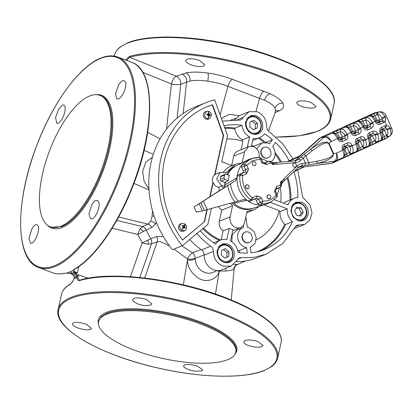 <?xml version="1.0" encoding="UTF-8"?>
<svg xmlns="http://www.w3.org/2000/svg" width="413" height="413" viewBox="0 0 413 413"><rect width="100%" height="100%" fill="white"/><g stroke="black" fill="none" stroke-linecap="round" stroke-linejoin="round"><path stroke-width="0.62" d="M338.515 137.89L339.522 137.431L337.4 132.656L340.038 131.85L342.351 137.054L345.02 135.954A1.884 1.626 68 0 1 344.303 138.35L340.988 139.868A2.096 1.053 65.4 0 1 342.692 141.422L346.006 139.904A2.096 1.053 -114.6 0 0 344.303 138.35L341.856 138.711L342.351 137.054L339.522 137.431L341.856 138.711L339.667 139.713M335.661 131.107A2.096 1.053 65.4 0 1 337.4 132.656L335.335 133.606L333.59 132.057L340.797 129.207L340.183 131.814L340.937 129.171L342.496 129.243L344.292 130.224L347.204 134.158L344.71 135.252L345.02 135.954L347.514 134.855L347.204 134.158L350.916 132.459L348.252 128.412L346.744 127.292L345.516 127.07L345.857 126.956A2.096 1.915 -99 0 1 345.903 126.951M340.266 139.976L340.988 139.868A1.884 1.626 68 0 1 340.596 139.981C340.235 140.26 339.672 139.857 338.908 138.773L337.968 139.227L337.658 138.531L338.598 138.076C336.641 135.108 337.07 133.678 332.697 133.012L332.166 133.156A2.096 1.915 -99 0 1 332.594 133.032A2.096 1.915 -99 0 1 332.599 133.027A2.096 1.915 -99 0 1 332.651 133.022M389.805 136.058C391.075 134.922 391.761 134.055 391.854 133.461C392.531 132.258 392.495 130.539 391.761 128.314L390.388 128.686L391.152 133.172L390.652 135.005L389.913 135.975L386.041 138.438A7.026 6.071 -112 0 1 385.448 138.758L333.028 162.768L336.321 160.719C337.891 159.361 337.963 156.816 336.538 153.084L333.141 153.662L328.681 143.621L331.36 141.416L337.658 138.531L335 134.483L333.492 133.363L332.264 133.141L325.459 136.259L328.526 137.446L331.36 141.416L327.71 137.983L324.257 137.049L325.459 136.259L321.624 137.085L374.044 113.074A7.026 6.071 -112 0 1 375.143 112.708L378.958 111.902C380.745 111.706 381.829 111.758 382.216 112.047C382.531 111.877 385.814 113.942 386.129 115.63L385.004 116.554L382.164 112.93L380.45 112.021L378.922 111.908M348.484 127.581L350.658 126.584L352.774 131.36L355.113 132.64L355.603 130.983L351.773 131.819M345.857 126.956A2.096 1.915 -99 0 0 345.851 126.961A2.096 1.915 -99 0 0 345.418 127.085L345.051 127.085L345.841 126.476L348.913 125.036A2.096 1.053 65.4 0 1 350.658 126.584L353.435 125.743L354.194 123.1L355.748 123.172L357.544 124.153L360.461 128.087L357.963 129.186L358.272 129.883L360.771 128.784L360.461 128.087L363.063 126.894L360.404 122.847L358.897 121.727L357.668 121.505L358.004 121.391A2.096 1.915 -99 0 1 358.004 121.391A2.096 1.915 -99 0 1 358.056 121.386M370.208 143.228L372.247 142.289L372.206 144.56L377.074 142.067A2.096 1.667 59.4 0 1 374.627 140.895L372.314 135.691L374.983 134.592L375.293 135.288C376.295 137.896 376.114 139.739 374.751 140.818L372.247 142.289L370.131 137.519L372.314 135.691L370.766 134.968L370.131 137.519L369.124 137.978M387.327 130.043L390.388 128.686L389.975 127.756L386.914 129.114L387.327 130.043C388.23 132.418 388.096 134.122 386.919 135.159C387.73 136.357 388.638 136.688 389.66 136.161L389.469 136.285C388.452 136.796 387.549 136.46 386.749 135.268L384.467 130.126L382.918 129.403L382.278 131.953L384.467 130.126L386.914 129.114L385.737 127.875A1.884 1.626 68 0 0 384.89 127.984L380.884 130.338M389.975 127.756L388.592 126.073L386.692 125.506L385.737 127.875M381.168 129.796L381.576 129.501A2.096 1.053 65.4 0 0 381.591 127.25L384.906 125.733A3.965 3.428 68 0 1 386.692 125.506L384.911 121.494L382.495 120.575L382.35 118.841L385.412 117.483L385.004 116.554L381.942 117.917L382.35 118.841L379.903 119.853L377.074 120.229L379.408 121.51L379.903 119.853L377.621 114.711C377.27 113.317 377.621 112.403 378.675 111.964L378.897 111.913C377.833 112.346 377.477 113.265 377.823 114.664L377.823 114.664C379.413 114.561 380.786 115.645 381.942 117.917M377.219 122.511L379.408 121.51L381.855 121.148L378.54 122.666A2.096 1.053 65.4 0 1 380.249 124.22L383.558 122.702A3.965 3.428 68 0 0 384.911 121.494L385.747 119.667L385.412 117.483M365.066 128.076L367.26 127.075L367.756 125.418L364.927 125.795L367.26 127.075L369.707 126.714A1.884 1.626 68 0 0 370.425 124.318L372.918 123.219L369.697 118.588L367.895 117.607L366.197 117.571L365.443 120.214L366.341 117.535L370.151 115.826A2.096 1.915 -99 0 1 370.151 115.826A2.096 1.915 -99 0 1 370.203 115.821M363.146 140.854L365.639 139.754L365.329 139.057L362.836 140.157L363.146 140.854C364.147 143.461 363.967 145.304 362.604 146.383L360.167 141.256L358.618 140.534L357.978 143.079L360.167 141.256L362.836 140.157A1.884 1.626 68 0 0 360.59 139.114L356.584 141.468M349.888 146.925L352.387 145.825L352.077 145.128L349.579 146.228L349.888 146.925C350.89 149.532 350.709 151.375 349.352 152.454L346.91 147.327L345.361 146.605L344.726 149.15L346.91 147.327L349.579 146.228A1.884 1.626 68 0 0 347.338 145.185L343.332 147.539M363.92 126.254L364.927 125.795L362.805 121.019L365.443 120.214L367.756 125.418L370.425 124.318L370.115 123.621L375.216 121.329L372.552 117.282L371.044 116.161L369.718 115.955A2.096 1.915 -99 0 1 370.151 115.831L370.141 115.831M376.067 120.689L377.074 120.229L374.952 115.454L377.823 114.664M376.78 114.809L376.795 112.481L378.675 111.964M386.919 135.159L382.355 137.663M381.591 127.25A3.965 3.428 68 0 0 380.084 132.299L381.023 131.845L381.333 132.542C382.939 134.932 382.794 137.508 380.91 140.27L381.586 137.627L380.394 132.996L381.173 132.594M374.751 140.818L377.203 141.995L380.869 140.296M375.293 135.288L377.787 134.189L378.731 138.933L378.225 140.864L377.074 142.067M380.084 132.299L380.394 132.996L377.787 134.189L377.477 133.492L374.983 134.592A1.884 1.626 68 0 0 372.743 133.549L369.428 135.066A2.096 1.053 65.4 0 0 369.444 132.816A3.965 3.428 68 0 0 367.937 137.865L368.876 137.41L369.186 138.107C370.786 140.497 370.647 143.074 368.763 145.835L369.434 143.192L368.246 138.561L369.021 138.159M362.604 146.383L365.051 147.56L368.721 145.861M367.937 137.865L368.246 138.561L365.639 139.754L366.579 144.498L366.073 146.429L364.927 147.632A2.096 1.667 59.4 0 1 362.475 146.46L360.1 147.854L357.978 143.079L356.977 143.543M357.291 138.381L360.606 136.863A2.096 1.053 65.4 0 1 360.59 139.114L357.276 140.632A2.096 1.053 65.4 0 0 357.291 138.381A3.965 3.428 68 0 0 355.784 143.43L356.724 142.975L357.033 143.672C358.639 146.063 358.494 148.639 356.61 151.401L357.286 148.757L356.094 144.127L356.873 143.724M349.352 152.454L351.799 153.631L356.569 151.426M355.784 143.43L356.094 144.127L352.387 145.825L353.327 150.569L352.821 152.5L351.675 153.703A2.096 1.667 59.4 0 1 349.222 152.531L346.848 153.925L344.726 149.15L343.724 149.614M343.471 149.047L343.781 149.743C345.382 152.134 345.242 154.71 343.358 157.472L344.029 154.829L342.532 149.501L343.471 149.047C343.136 147.694 343.239 146.961 343.781 146.842A1.884 1.626 68 0 1 344.024 146.703L347.338 145.185A2.096 1.053 65.4 0 0 347.354 142.934L344.039 144.452A2.096 1.053 65.4 0 1 344.024 146.703L343.616 146.997M386.098 135.8L387.807 137.286L385.448 138.758M389.402 136.331L384.353 138.995L384.4 136.724L382.278 131.953L381.276 132.413M348.913 125.036L354.049 123.136L353.296 125.779L355.603 130.983L358.272 129.883A1.884 1.626 68 0 1 357.56 132.279L354.246 133.797A2.096 1.053 65.4 0 1 355.949 135.35L359.264 133.833A2.096 1.053 -114.6 0 0 357.56 132.279L355.113 132.64L352.919 133.642M354.049 123.136L357.57 121.52A2.096 1.915 -99 0 1 357.999 121.396L357.994 121.396M333.141 153.662L333.234 153.972C332.842 156.703 327.421 159.119 316.962 161.23L316.89 163.44L334.938 161.111L343.317 157.498M333.028 162.768A7.026 6.071 -112 0 1 331.928 163.13A7.026 6.071 -112 0 1 331.5 163.202L334.938 161.111L336.621 158.06L336.538 153.084L343.621 149.795M288.692 161.395L299.693 156.357L320.292 137.957L324.257 137.049L310.591 149.253L303.999 154.436A2.096 0.558 51.8 0 1 305.708 155.918L312.3 150.735L310.591 149.253L313.544 147.167L316.621 145.283L322.491 142.645L326.895 142.051L329.109 143.425L333.57 153.466L332.832 156.424L329.321 159.186L323.596 161.664L320.276 162.655L308.661 164.937A2.096 0.578 -100.3 0 0 308.733 162.732L302.084 163.553A11.321 9.783 68 0 0 299.621 164.255A11.321 9.783 68 0 0 297.221 165.897A2.096 0.996 46 0 1 297.701 167.802A2.096 0.996 46 0 1 297.618 167.864M273.261 162.836L272.781 164.601L272.043 162.438L273.261 162.836A2.096 1.022 84.9 0 1 274.149 164.482L275.435 163.894L277.293 164.204L295.744 162.567A2.096 1.022 -95.1 0 0 294.577 160.874L296.715 159.557L299.693 156.357L299.44 156.16L318.759 138.913A2.096 1.007 -131.8 0 0 318.686 138.964L319.461 138.386A6.701 5.792 68 0 0 318.759 138.913L320.292 137.957A7.026 6.071 -112 0 1 321.03 137.405A7.026 6.071 -112 0 1 321.624 137.085M303.999 154.436L301.113 156.847L303.25 158.138L305.46 163.12L304.959 165.52L308.661 164.937M316.962 161.23L308.733 162.732L305.708 155.918L300.69 160.42A2.096 1.007 48.2 0 0 298.553 159.134L296.715 159.557M293.658 163.223A2.096 1.812 -112 0 1 293.726 163.192A2.096 1.812 -112 0 1 296.178 164.42A2.096 1.812 -112 0 1 295.362 167.053A2.096 1.812 -112 0 1 295.295 167.084A2.096 1.812 -112 0 1 292.848 165.856A2.096 1.812 -112 0 1 293.658 163.223M253.314 161.71A2.096 1.812 -112 0 1 253.381 161.684A2.096 1.812 -112 0 1 255.833 162.913A2.096 1.812 -112 0 1 255.017 165.546A2.096 1.812 -112 0 1 254.95 165.572A2.096 1.812 -112 0 1 252.503 164.348A2.096 1.812 -112 0 1 253.314 161.71M269.756 198.772C267.061 198.467 266.499 197.187 268.058 194.936A2.096 1.812 -112 0 1 268.13 194.905A2.096 1.812 -112 0 1 270.582 196.134A2.096 1.812 -112 0 1 269.766 198.767A2.096 1.812 -112 0 1 269.699 198.798A2.096 1.812 -112 0 1 267.252 197.569A2.096 1.812 -112 0 1 268.063 194.931A2.096 1.812 -112 0 1 268.12 194.91A2.096 1.812 -112 0 1 268.125 194.905L268.13 194.905M248.094 188.705C245.399 188.4 244.837 187.125 246.396 184.869A2.096 1.812 -112 0 1 246.468 184.838A2.096 1.812 -112 0 1 248.92 186.067A2.096 1.812 -112 0 1 248.105 188.7A2.096 1.812 -112 0 1 248.037 188.731A2.096 1.812 -112 0 1 245.59 187.502A2.096 1.812 -112 0 1 246.401 184.869A2.096 1.812 -112 0 1 246.458 184.843A2.096 1.812 -112 0 1 246.463 184.838L246.458 184.843M294.071 171.312L304.056 166.738L299.983 166.924L298.145 167.41M304.056 166.738L293.917 171.457M331.5 163.202L304.195 166.873L331.5 163.202M243.123 170.724A1.74 1.502 68 0 1 242.462 172.939L238.167 174.911L237.176 176.372L239.953 175.525A23.556 20.361 68 0 0 242.121 189.087A23.556 20.361 68 0 0 250.691 199.716L248.136 201.054L249.865 201.265L256.406 198.106L252.389 199.949L250.691 199.716L252.467 197.662A21.471 18.554 68 0 1 244.656 187.972A21.471 18.554 68 0 1 242.679 175.613L239.953 175.525L240.903 174.074A2.096 1.053 65.4 0 1 242.679 175.613L246.602 173.816A17.568 15.183 -112 0 1 248.533 169.382L246.644 173.656A2.096 1.053 -114.6 0 0 244.919 172.236A2.003 1.729 68 0 0 245.683 169.681L244.248 166.454L244.496 164.235L246.824 165.324L252.823 160.626L260.262 159.17C260.03 157.869 259.689 157.307 259.245 157.477A23.556 20.361 68 0 0 254.764 157.859A23.556 20.361 68 0 0 251.078 159.077A23.556 20.361 68 0 0 244.496 164.235L241.744 164.957L241.543 167.162L243.123 170.724L248.254 168.556L246.824 165.324L241.543 167.162M257.918 196.531A17.568 15.183 -112 0 1 256.39 195.865L260.944 197.331A17.568 15.183 -112 0 1 257.918 196.531M280.685 186.919L280.308 187.161A2.096 1.053 -114.6 0 0 280.386 184.874L276.462 186.671A17.568 15.183 -112 0 1 274.531 191.105M281.325 185.685C281.382 185.246 281.067 184.978 280.386 184.874A21.471 18.554 68 0 0 280.52 182.035L282.094 182.711A2.096 0.996 -134 0 0 281.465 181.121L280.52 182.035L281.614 183.842L282.094 182.711M253.308 158.169L249.406 159.248L244.517 162.195A23.98 20.727 68 0 1 252.405 158.36L259.364 157.467A2.096 2.096 0 0 1 261.197 158.711L260.262 159.17L262.121 163.156A17.568 15.183 -112 0 1 265.141 163.956A17.568 15.183 -112 0 1 266.674 164.622L270.598 162.825L270.587 161.493M295.295 167.084L295.285 167.084A2.096 1.812 -112 0 1 295.285 167.084A2.096 1.812 -112 0 1 292.838 165.856A2.096 1.812 -112 0 1 293.648 163.223L293.715 163.197M254.95 165.572L254.94 165.577A2.096 1.812 -112 0 1 254.94 165.577A2.096 1.812 -112 0 1 252.493 164.348A2.096 1.812 -112 0 1 253.303 161.715A2.096 1.812 -112 0 1 253.37 161.689A2.096 1.812 -112 0 1 253.375 161.684L253.37 161.689M253.303 129.667L255.244 128.789L255.466 124.06L251.93 121.133M224.848 258.022L226.789 257.144L227.011 252.42L223.469 249.488M299.544 215.813L301.247 213.098L299.286 208.642L296.312 208.142M299.518 156.517L288.899 161.375M275.435 163.894L274.444 162.66L276.07 162.516L277.293 164.204M276.07 162.516L273.039 162.784M272.084 162.469L270.835 161.514A2.096 2.096 0 0 0 269.08 161.194L263.83 163.156M266.524 164.55A2.096 1.053 -114.6 0 0 264.8 163.13L269.08 161.194M284.211 180.822A2.096 0.996 -134 0 0 284.289 180.755A2.096 0.996 -134 0 0 283.814 178.855L282.807 180.507L283.091 181.926L281.614 183.904L281.49 185.499A2.096 2.096 0 0 1 280.401 187.11L278.527 188.121M282.807 180.507L281.465 181.121M304.959 165.52L301.583 165.954A9.231 7.976 68 0 0 299.58 166.527A9.231 7.976 68 0 0 298.795 166.945L283.091 181.926M281.444 184.239L281.614 183.842L281.444 184.239M274.526 191.105L274.805 191.931L275.745 191.477L277.18 194.704L276.24 195.163L273.525 197.853L270.241 199.861L268.218 200.63L262.802 201.317L262.033 203.728L259.581 205.127L257.82 203.821L256.236 200.259A1.74 1.502 68 0 0 254.165 199.298M274.805 191.931L276.896 196.872A2.096 2.096 0 0 0 277.18 194.704M276.896 196.872L272.188 201.059A23.556 20.361 68 0 1 262.033 203.728L260.231 202.447L262.802 201.317L261.367 198.09L258.796 199.216L256.406 198.106A2.096 1.053 -114.6 0 0 256.535 195.938M253.819 120.276L249.984 122.011L249.767 126.734L253.381 129.728L257.211 127.994L257.433 123.27L253.819 120.276M255.466 124.06L257.433 123.27M255.244 128.789L257.211 127.994M224.92 258.084L228.756 256.354L228.978 251.625L225.364 248.636L221.528 250.366L221.306 255.095L224.92 258.084M226.789 257.144L228.756 256.354M227.011 252.42L228.978 251.625M303.214 212.308L301.253 207.853L296.952 207.125L294.614 210.852L296.57 215.307L300.87 216.035L303.214 212.308L301.247 213.098M299.286 208.642L301.253 207.853M228.25 180.667A23.097 19.963 68 0 1 229.406 175.453L226.159 174.229A1.404 1.213 68 0 0 224.662 175.081L224.083 177.688A1.404 1.213 68 0 0 225.002 179.443L228.25 180.667L225.839 181.803A22.854 19.752 68 0 0 225.715 184.492L224.099 187.734L194.095 206.918L196.418 212.143L202.375 210.95L199.18 203.764L235.451 180.657L237.062 177.709C236.835 181.994 237.609 186.16 239.385 190.207C241.197 194.239 243.758 197.59 247.072 200.253L234.057 203.279L233.092 202.613M194.095 206.918L199.18 203.764M244.068 199.469L202.375 210.95M287.422 161.509L299.786 155.846M304.376 166.847L293.56 171.803M275.838 189.366L278.434 188.173M227.713 174.818A22.854 19.752 68 0 1 229.163 172.18A22.854 19.752 68 0 1 236.029 165.954L247.857 159.945A24.006 20.748 -112 0 0 244.388 162.247A24.006 20.748 -112 0 0 241.744 164.957A24.006 20.748 68 0 0 237.176 176.372A24.006 20.748 -112 0 0 237.062 177.709L225.715 184.492M243.83 199.525L247.072 200.253A24.006 20.748 -112 0 0 248.136 201.054A24.006 20.748 68 0 0 259.581 205.127A24.006 20.748 -112 0 0 265.765 204.347A24.006 20.748 -112 0 0 267.991 203.501A24.006 20.748 -112 0 0 270.025 202.411L272.188 201.059M247.857 159.945A24.006 20.748 -112 0 1 248.512 159.63A24.006 20.748 -112 0 1 249.276 159.299A24.006 20.748 -112 0 1 249.338 159.273M267.639 161.576A24.006 20.748 68 0 0 261.176 158.659M277.092 194.502A24.006 20.748 68 0 0 279.198 187.76M206.97 114.127A5.508 0.305 89.8 0 0 206.965 114.546A5.508 0.305 89.8 0 0 206.959 114.974A5.612 0.532 4.2 0 1 208.322 115.108A5.612 1.848 94.9 0 1 208.209 116.518A5.508 1.425 14.8 0 0 208.601 116.574A5.508 1.425 14.8 0 0 208.978 116.616A5.612 3.196 -80.7 0 0 209.164 115.212A5.612 0.532 4.2 0 1 210.253 115.377A5.508 4.595 -69.9 0 0 210.269 114.953A5.508 4.595 -69.9 0 0 210.258 114.53A5.612 1.879 176.6 0 0 209.174 114.282A5.612 3.196 -80.7 0 0 209.009 112.981A5.508 3.474 162.5 0 0 208.632 112.925A5.508 3.474 162.5 0 0 208.24 112.888A5.612 1.848 94.9 0 1 208.333 114.179A5.612 1.879 176.6 0 0 206.97 114.127L207.109 114.984M208.333 114.179L207.481 115.02M209.009 112.981L208.322 113.859M209.174 114.282L207.718 115.046M210.258 114.53L208.121 115.088M209.164 115.212L208.317 115.263M208.978 116.616L208.255 116.105M184.936 225.606A5.508 4.414 -165.7 0 0 184.616 225.343A5.508 4.414 -165.7 0 0 184.275 225.1A5.612 0.898 124.1 0 1 183.754 226.112A5.612 2.984 -153.1 0 0 182.546 225.39A5.508 1.115 114.4 0 0 182.35 225.725A5.508 1.115 114.4 0 0 182.154 226.076A5.612 1.642 32.4 0 1 183.326 226.861A5.612 0.898 124.1 0 1 182.592 228.033A5.508 0.485 39.1 0 0 182.928 228.291A5.508 0.485 39.1 0 0 183.253 228.544A5.612 2.246 -48.6 0 0 184.048 227.418A5.612 1.642 32.4 0 1 184.983 228.25A5.508 3.784 -34.5 0 0 185.194 227.914A5.508 3.784 -34.5 0 0 185.375 227.568A5.612 2.984 -153.1 0 0 184.477 226.67A5.612 2.246 -48.6 0 0 184.936 225.606L183.222 226.783M183.754 226.112L183.104 226.701M182.546 225.39L182.448 226.262M184.477 226.67L183.176 227.114M185.375 227.568L184.152 227.501M184.048 227.418L182.995 227.408M183.253 228.544L182.701 227.868M106.761 314.205A70.267 21.982 12.5 0 1 186.418 319.203A70.267 21.982 12.5 0 1 235.808 352.155A70.267 21.982 12.5 0 1 227.656 359.687A70.267 21.982 12.5 0 1 147.999 354.69A70.267 21.982 12.5 0 1 98.609 321.737A70.267 21.982 12.5 0 1 106.761 314.205M89.647 95.997A70.267 27.681 110.6 0 1 99.941 95.388A70.267 27.681 110.6 0 1 104.995 159.387A70.267 27.681 110.6 0 1 60.757 226.309A70.267 27.681 110.6 0 1 50.463 226.918A70.267 27.681 110.6 0 1 45.409 162.918A70.267 27.681 110.6 0 1 89.647 95.997M234.057 203.279A22.854 19.752 68 0 0 241.228 207.729A22.854 19.752 68 0 0 245.425 208.802A22.854 19.752 68 0 0 253.076 208.224L265.765 204.347M208.049 111.149L206.546 111.34L204.538 114.566C204.59 116.74 205.741 118.159 207.982 118.83L209.489 118.639L211.497 115.418C211.441 113.245 210.294 111.82 208.049 111.149A5.622 2.55 -83 0 1 208.632 112.925M180.182 224.76C179.242 226.556 179.645 228.358 181.39 230.165L184.642 230.712L186.16 229.365C187.104 227.563 186.702 225.761 184.952 223.954L181.699 223.412L180.182 224.76M98.692 201.869L97.38 200.388L95.873 200.444C94.623 200.904 93.323 202.22 91.96 204.404L88.94 213.779L90.643 218.869L92.14 218.807C96.343 217.259 100.612 206.01 98.692 201.869M125.454 82.161L124.225 80.705L122.744 80.772C121.551 81.185 120.224 82.497 118.753 84.706L115.423 93.839L116.894 98.97L118.386 98.903C122.62 97.354 127.199 86.224 125.454 82.161M73.762 269.978L74.495 271.491L77.298 273.003L74.949 272.771L72.951 270.954L73.901 269.415A112.424 44.289 -69.4 0 0 141.215 159.862A112.424 44.289 -69.4 0 0 131.726 62.301L117.793 57.056C112.764 55.203 107.137 55.528 100.911 58.032C79.389 66.219 52.585 103.018 36.55 146.026C14.801 202.045 15.26 260.133 38.626 267.51A112.424 44.289 -69.4 0 0 55.099 266.535A112.424 44.289 -69.4 0 0 125.877 159.459A112.424 44.289 -69.4 0 0 117.793 57.056M139.821 277.515L151.437 243.928L147.333 244.124L142.186 242.849L137.792 234.455L146.192 229.943C145.335 228.183 144.06 227.067 142.361 226.587L139.677 229.494L137.792 234.455L112.155 228.26M224.662 175.081L220.728 176.666L220.15 179.273A1.404 1.213 -112 0 0 221.069 181.028L224.527 182.334L225.839 181.803M220.728 176.666A1.404 1.213 -112 0 1 221.409 175.819L225.343 174.229M226.82 174.482A22.854 19.752 -112 0 1 236.071 165.871L236.69 165.618M253.788 208.007L253.164 208.26A22.854 19.752 -112 0 1 239.917 208.255A22.854 19.752 -112 0 1 231.853 202.948M224.538 187.399A22.854 19.752 -112 0 1 224.527 182.334M206.546 111.34L205.364 111.82A3.934 3.402 68 0 0 203.356 115.041A3.934 3.402 68 0 0 208.307 119.114L209.489 118.639M180.522 223.887L178.999 225.235A3.934 3.402 68 0 0 179.407 229.824A3.934 3.402 68 0 0 183.465 231.187L184.642 230.712M258.001 341.577C252.622 339.878 248.249 339.548 244.873 340.58L243.722 341.696L244.093 342.898C245.384 344.762 249.39 346.177 256.117 347.147C258.781 347.318 260.701 347.137 261.873 346.61L263.029 345.505L258.001 341.577M146.873 299.771C141.468 297.85 137.116 297.406 133.817 298.434L132.661 299.57L133.012 300.84C136.125 303.57 140.1 305.155 144.927 305.594L150.668 305.14L151.829 303.994L146.873 299.771M71.242 273.256L71.108 273.68L71.242 273.256L71.108 273.68L73.824 275.641A4.28 3.702 -112 0 1 74.386 278.357L75.403 278.408A4.218 3.645 68 0 0 72.642 273.132L69.621 271.997A112.424 44.289 -69.4 0 0 72.399 270.747L72.951 270.954M146.192 229.943L146.217 229.933C145.361 228.172 144.075 227.057 142.366 226.587L147.895 224.099L150.745 221.156L152.108 216.051L152.485 210.64M169.418 245.792L160.079 241.528L157.172 241.817L151.437 243.928C151.974 242.183 151.762 240.459 150.807 238.76L142.186 242.849L130.467 276.725M74.949 272.771L76.302 273.277L77.572 275.972L78.233 274.784L88.16 278.217M151.442 243.928C151.989 242.178 151.788 240.449 150.838 238.75L150.807 238.76M284.702 224.187L285.538 224.527L292.425 221.75A14.052 12.147 -112 0 1 287.18 208.771L279.968 211.683A14.052 12.147 68 0 0 284.702 224.187A64.645 55.869 68 0 1 256.53 251.961M248.44 232.065A5.622 4.858 -112 0 1 252.235 237.279A5.622 4.858 -112 0 1 249.39 242.488A5.622 4.858 -112 0 1 246.133 242.488A5.622 4.858 -112 0 1 242.338 237.274A5.622 4.858 -112 0 1 245.183 232.065A5.622 4.858 -112 0 1 248.44 232.065M267.221 147.358A5.622 4.858 -112 0 1 271.011 152.573A5.622 4.858 -112 0 1 268.166 157.787A5.622 4.858 -112 0 1 264.909 157.787A5.622 4.858 -112 0 1 261.119 152.573A5.622 4.858 -112 0 1 263.964 147.358A5.622 4.858 -112 0 1 267.221 147.358M239.664 252.725L239.354 250.562A10.542 9.107 68 0 1 237.594 250.097M279.08 211.348L279.968 211.683M256.189 239.886A53.401 46.153 68 0 0 279.271 210.651L263.969 204.894M274.16 199.639L288.047 204.863A14.052 12.147 -112 0 1 294.314 198.281L287.097 201.193A14.052 12.147 68 0 0 283.829 203.279M280.778 202.127A53.401 46.153 68 0 0 280.251 187.192M253.634 146.295L261.796 142.929L256.772 148.866M253.52 146.651A10.542 9.107 68 0 1 253.825 146.419A53.401 46.153 68 0 0 251.693 145.149M231.76 241.713L232.256 234.682L236.788 230.144L243.014 227.635A10.542 9.107 -112 0 1 243.67 227.403L243.36 225.255M237.439 229.881L237.279 228.781M230.139 216.913L232.612 205.757L221.796 210.124L219.324 221.28L230.139 216.913A8.43 7.289 -112 0 0 235.658 227.465A8.43 7.289 -112 0 0 240.547 227.465A8.43 7.289 -112 0 0 244.646 222.375L247.119 211.219L253.814 209.871L259.493 206.263M259.039 157.461L259.09 157.214C259.715 152.304 257.877 148.788 253.572 146.667L248.683 146.667L244.584 151.757L242.121 162.861M242.013 162.918L235.415 164.255L225.694 173.088L224.3 172.366L220.227 172.36L216.67 178.875L221.409 185.396L222.886 185.747L223.123 188.359M230.16 203.403L232.612 205.757M182.484 240.005L204.192 221.915L206.913 209.639M209.727 196.955L212.891 182.685A7.026 6.071 -112 0 1 214.626 174.869L223.319 135.645L212.225 104.892L207.403 106.611M248.683 146.667L237.867 151.029A8.43 7.289 68 0 0 233.768 156.119L231.688 165.505M77.572 275.972L76.699 277.428A4.28 3.702 68 0 0 73.813 272.606L76.302 273.277M277.402 330.348A111.742 34.96 -167.5 0 0 189.887 286.503A111.742 34.96 -167.5 0 0 80.416 280.107L79.714 280.525C77.825 280.933 76.916 279.699 76.999 276.829M79.714 280.525A112.424 35.172 -167.5 0 1 206.768 291.738A112.424 35.172 -167.5 0 1 281.016 343.017C284.041 330.214 264.341 313.673 231.791 300.23C183.852 279.777 111.422 270.117 80.091 280.091L79.25 280.117L78.005 278.192L78.233 274.784M197.662 366.217C192.205 364.472 187.853 364.029 184.606 364.885L183.486 365.851L183.878 366.95C186.562 369.191 190.569 370.616 195.896 371.23L201.606 370.915L202.731 369.945L197.662 366.217M86.523 324.411C81.113 322.481 76.787 321.928 73.55 322.744L72.42 323.746L72.796 324.917C74.552 326.972 78.527 328.552 84.717 329.646C87.375 329.951 89.27 329.884 90.401 329.445L91.526 328.454L86.523 324.411M67.562 273.21L64.686 273.292C60.288 274.309 56.245 274.129 52.559 272.75A112.424 44.289 -69.4 0 0 64.351 273.267L67.458 273.169L66.906 272.962A112.424 44.289 -69.4 0 0 69.621 271.997M268.517 130.973L275.528 111.293L275.079 108.036C273.551 105.423 270.04 102.842 264.547 100.287L227.919 86.348C229.06 82.76 230.557 80.421 232.411 79.337C224.703 76.395 216.536 74.304 207.915 73.06L207.894 73.06C199.309 71.883 192.112 71.81 186.299 72.848L176.274 76.209L129.811 57.304L126.564 60.355M276.101 137.054A111.742 34.96 12.5 0 0 316.926 131.396A111.742 34.96 12.5 0 0 277.252 75.873A111.742 34.96 12.5 0 0 129.811 57.304L129.398 56.421L125.697 60.03M38.187 226.092L37 224.651L35.606 224.755C34.485 225.209 33.257 226.556 31.925 228.797L28.967 238.208L30.469 243.216L31.873 243.112C36.107 241.708 40.107 228.043 38.187 226.092M64.975 106.389L63.855 104.974L62.471 105.083L58.692 109.089L55.579 117.431L56.741 123.317L58.114 123.208C61.48 121.778 66.132 112.697 64.975 106.389M197.941 66.467C200.377 66.715 202.293 66.565 203.681 66.013L204.843 64.872L199.887 60.644C194.296 58.723 189.944 58.279 186.831 59.312L185.669 60.448L186.026 61.713C188.297 64.113 192.267 65.698 197.941 66.467M309.13 108.025C311.789 108.201 313.71 108.02 314.887 107.483L316.043 106.378L311.015 102.45C305.367 100.726 300.994 100.39 297.887 101.453L296.735 102.569L297.102 103.771C299.353 105.986 303.364 107.401 309.13 108.025M220.077 114.881L227.919 86.348C221.595 83.922 214.894 82.197 207.816 81.18L207.796 81.18C200.754 80.21 194.848 80.158 190.073 81.02L180.775 84.18A7.026 1.859 -173.9 0 1 171.41 83.978A7.026 2.71 112.1 0 1 176.274 76.209C179.412 77.814 180.915 80.473 180.775 84.18L177.131 118.092M163.367 236.582L156.558 236.628L150.838 238.75A69.529 60.092 68 0 1 146.217 229.933L151.757 227.46L155.407 224.213L156.419 222.385M174.079 249.049L187.481 259.044L191.064 259.318L195.075 258.414L195.101 259.085C193.134 260.04 190.589 260.345 187.461 260.004L187.745 258.492C189.324 255.652 190.899 253.752 192.473 252.797L181.896 245.895M203.501 228.059A53.401 46.153 68 0 0 220.588 240.046M202.742 228.688A53.401 46.153 68 0 0 219.602 240.438M218.322 206.583A24.594 21.254 68 0 0 221.796 210.124M200.243 230.769A65.347 56.478 68 0 0 215.627 244.062A14.052 12.147 -112 0 1 220.542 240.061A14.052 12.147 -112 0 1 226.84 239.53L229.313 228.384L223.082 230.893L221.094 239.855M223.082 230.893C219.943 228.42 218.689 225.214 219.324 221.28M294.314 198.281A14.052 12.147 -112 0 1 297.794 197.528A65.347 56.478 68 0 0 293.844 171.669M245.874 216.835L247.351 227.16L249.127 227.635L253.974 231.414L256.236 237.408L255.064 243.402L250.247 247.413L251.021 252.833A65.347 56.478 68 0 0 264.47 249.519A65.347 56.478 68 0 0 292.425 221.75M239.354 250.562L246.566 247.655A10.542 9.107 -112 0 1 244.79 247.18A10.542 9.107 -112 0 1 237.681 237.408A10.542 9.107 -112 0 1 243.014 227.635M246.566 247.655L247.341 253.076A65.347 56.478 68 0 1 238.1 252.519A14.052 12.147 -112 0 0 230.469 240.893L232.937 229.747L229.313 228.384M265.786 142.413L272.472 139.713A65.347 56.478 68 0 0 264.428 133.771A14.052 12.147 -112 0 1 259.509 137.772A14.052 12.147 -112 0 1 253.21 138.303L251.455 146.217M261.796 142.929L267.903 142.929L269.596 143.765L272.472 139.713M289.121 160.729A65.347 56.478 68 0 0 275.486 142.475L272.616 146.522A10.542 9.107 -112 0 1 271.119 161.72M262.72 127.922A9.84 8.503 -112 0 1 257.934 133.858A9.84 8.503 -112 0 1 248.755 131.566A9.84 8.503 -112 0 1 245.792 121.551L250.577 115.614L255.332 115.32L259.756 117.906L262.498 122.584L262.72 127.922M217.336 249.911L222.117 243.975L226.871 243.68L231.301 246.267L234.042 250.944L234.259 256.277A9.84 8.503 -112 0 1 229.478 262.219A9.84 8.503 -112 0 1 220.299 259.927A9.84 8.503 -112 0 1 217.336 249.911M297.546 220.439L293.018 216.908L290.912 211.311L292.001 205.72L295.889 202.194L301.588 202.194A9.84 8.503 -112 0 1 308.222 211.317A9.84 8.503 -112 0 1 303.245 220.439A9.84 8.503 -112 0 1 297.546 220.439M249.225 242.55A5.622 4.858 -112 0 1 249.06 242.622A5.622 4.858 -112 0 1 245.802 242.622A5.622 4.858 -112 0 1 242.013 237.408A5.622 4.858 -112 0 1 244.857 232.194A5.622 4.858 -112 0 1 245.023 232.132M268.001 157.849A5.622 4.858 -112 0 1 267.841 157.916A5.622 4.858 -112 0 1 264.583 157.916A5.622 4.858 -112 0 1 260.789 152.702A5.622 4.858 -112 0 1 263.633 147.493A5.622 4.858 -112 0 1 263.799 147.431M287.18 208.771L270.112 202.355M234.847 128.928L235.069 128.092L241.951 125.315A14.052 12.147 -112 0 0 249.586 136.94L242.374 139.847A14.052 12.147 -112 0 1 234.847 128.928A64.645 55.869 68 0 0 224.951 128.376M242.116 140.998L242.374 139.847M241.078 149.733L242.952 141.267A53.401 46.153 68 0 0 226.794 139.042M249.586 136.94L247.304 147.224M235.415 164.255L231.481 165.845A24.594 21.254 68 0 0 223.412 172.102M210.078 196.733L213.216 182.556A7.026 6.071 68 0 0 217.475 186.981L218.952 187.337L222.886 185.747M218.952 187.337A24.594 21.254 68 0 0 219.324 190.801M220.227 172.36L216.293 173.95A7.026 6.071 68 0 0 214.951 174.735L223.65 135.51L212.55 104.763A88.537 76.519 -112 0 0 207.569 106.544A88.537 76.519 -112 0 0 182.551 240.092L204.192 221.915M204.523 221.781L207.233 209.556M212.891 182.685L213.216 182.556M212.55 104.763L212.225 104.892M223.65 135.51L223.319 135.645M214.951 174.735L214.626 174.869M232.018 165.628L221.755 161.767L227.558 135.603L214.631 99.791A92.749 80.158 68 0 0 205.989 102.63A92.749 80.158 68 0 0 182.278 245.74L207.868 224.419L211.41 208.436M75.403 278.408L76.699 277.428M67.923 272.786L67.458 273.169L71.108 273.68L73.813 272.606M232.411 79.337L270.03 93.694C276.71 96.802 280.985 99.951 282.859 103.136C284.531 106.342 283.416 108.841 279.513 110.653L275.032 112.687M282.859 103.136L282.864 103.147C279.157 103.043 276.565 104.675 275.073 108.03L275.073 108.03M204.466 254.8L195.075 258.414C195.153 256.075 194.286 254.207 192.473 252.797L200.966 249.467M241.951 125.315A65.347 56.478 68 0 0 224.006 125.769M196.779 233.376C200.961 238.311 205.612 242.581 210.744 246.189A5.622 4.858 -112 0 1 213.371 251.434C213.671 258.471 216.846 263.37 222.912 266.127L231.053 266.127L236.99 260.319A5.622 4.858 -112 0 1 239.37 257.996A5.622 4.858 -112 0 1 241.362 257.707L254.14 257.366L266.308 254.083L282.771 243.556L294.846 227.418A5.622 4.858 -112 0 1 297.128 225.286A5.622 4.858 -112 0 1 299.327 225.018L304.825 224.347L310.029 219.902L311.996 212.798L310.117 205.235L304.97 199.556A5.622 4.858 -112 0 1 302.161 194.409L297.732 169.893M292.998 158.953L282.642 143.724L269.312 131.644A5.622 4.858 -112 0 1 266.684 126.399C266.385 119.362 263.205 114.463 257.144 111.706L248.998 111.706L243.061 117.514A5.622 4.858 -112 0 1 240.686 119.832A5.622 4.858 -112 0 1 238.688 120.126L222.328 121.117M70.453 283.979C70.711 284.392 73.499 280.608 74.381 277.624L74.335 277.903C73.029 281.279 71.64 283.437 70.169 284.376A112.424 35.172 -167.5 0 0 61.496 294.35C62.456 290.241 65.44 286.782 70.453 283.979L70.453 283.979A0.702 0.63 60.7 0 0 70.169 284.376M74.335 278.037L73.741 275.667C73.225 274.712 72.347 274.062 71.113 273.711L67.458 273.169M195.101 259.085L195.989 263.313C197.068 266.204 198.792 268.6 201.162 270.505L204.874 272.621L208.782 273.375L212.421 272.668L216.964 270.561M217.481 270.592L219.133 271.919L215.452 294.071M233.934 269.028L233.753 269.359C232.726 270.056 230.026 270.613 225.658 271.036L219.417 271.057L218.637 270.572M219.386 270.396L219.133 271.919C217.372 278.161 207.837 283.772 198.576 278.321C191.121 272.962 187.419 266.855 187.461 260.004L183.331 284.867M235.771 118.288L230.898 119.982M234.574 119.909L239.819 115.408L248.998 111.706M304.825 224.347L295.646 228.048A14.052 12.147 -112 0 1 294.283 228.497M236.298 261.625A70.267 60.726 68 0 0 257.129 257.784L266.308 254.083M231.053 266.127L221.874 269.828A14.052 12.147 -112 0 1 213.733 269.828A14.052 12.147 -112 0 1 204.192 255.136A5.622 4.858 -112 0 0 201.565 249.891A70.267 60.726 68 0 1 189.753 239.514M182.278 245.74L172.443 249.71A92.749 80.158 -112 0 1 196.154 106.6L205.989 102.63M225.658 271.036L225.813 268.243M236.907 264.759L237.444 264.305L233.825 264.48M340.183 131.814C341.928 131.602 343.44 132.754 344.71 135.252M346.006 139.904A3.965 3.428 68 0 0 347.514 134.855M337.968 139.227A3.965 3.428 68 0 0 342.692 141.422M333.59 132.057L332.166 133.156M340.797 129.207L345.418 127.085M357.57 121.52L357.204 121.52L357.988 120.911L361.065 119.471L366.197 117.571M369.718 115.955L369.351 115.955L370.141 115.346L376.795 112.481L374.044 113.074M351.69 132.057L350.916 132.459L351.226 133.156L352.165 132.702C352.924 133.786 353.487 134.189 353.848 133.91A1.884 1.626 68 0 0 354.246 133.797L353.523 133.905M353.435 125.743C355.185 125.531 356.693 126.683 357.963 129.186M346.848 125.986L348.665 127.705M369.444 132.816L372.758 131.298A2.096 1.053 65.4 0 1 372.743 133.549L368.737 135.903M368.876 137.41C368.535 136.058 368.639 135.325 369.186 135.206A1.884 1.626 68 0 1 369.428 135.066L369.021 135.361M384.906 125.733A2.096 1.053 65.4 0 1 384.89 127.984L381.576 129.501A1.884 1.626 68 0 0 381.333 129.641C380.791 129.759 380.688 130.493 381.023 131.845M383.558 122.702A2.096 1.053 -114.6 0 0 381.855 121.148A1.884 1.626 68 0 0 382.495 120.575M375.99 120.926L375.216 121.329L375.525 122.026L376.46 121.572C377.224 122.656 377.787 123.059 378.148 122.78A1.884 1.626 68 0 0 378.54 122.666L377.818 122.775M363.843 126.492L363.063 126.894L363.373 127.591L364.312 127.137C365.077 128.221 365.639 128.624 366.001 128.345A1.884 1.626 68 0 0 366.393 128.231A2.096 1.053 65.4 0 1 368.097 129.785L371.411 128.267A2.096 1.053 -114.6 0 0 369.707 126.714L365.67 128.34M356.724 142.975C356.388 141.623 356.491 140.89 357.033 140.771A1.884 1.626 68 0 1 357.276 140.632L356.868 140.926M358.995 120.42L360.735 121.969L362.805 121.019A2.096 1.053 65.4 0 0 361.065 119.471M365.588 120.178C367.333 119.966 368.84 121.117 370.115 123.621M371.142 114.855L372.887 116.404L374.952 115.454A2.096 1.053 65.4 0 0 373.213 113.905M364.927 147.632L360.053 150.125L360.1 147.854L358.056 148.794M351.675 153.703L346.801 156.197L346.848 153.925L344.803 154.865M344.039 144.452A3.965 3.428 68 0 0 342.532 149.501M352.077 145.128A3.965 3.428 68 0 0 347.354 142.934M365.329 139.057A3.965 3.428 68 0 0 360.606 136.863M377.477 133.492A3.965 3.428 68 0 0 372.758 131.298M375.525 122.026A3.965 3.428 68 0 0 380.249 124.22M371.411 128.267A3.965 3.428 68 0 0 372.918 123.219M363.373 127.591A3.965 3.428 68 0 0 368.097 129.785M359.264 133.833A3.965 3.428 68 0 0 360.771 128.784M351.226 133.156A3.965 3.428 68 0 0 355.949 135.35M384.353 138.995L382.283 139.945A2.096 1.053 -114.6 0 0 382.35 137.715M380.595 140.456L382.283 139.945M372.206 144.56L370.136 145.51A2.096 1.053 -114.6 0 0 370.198 143.28M368.448 146.021L370.136 145.51M360.053 150.125L357.988 151.075A2.096 1.053 -114.6 0 0 358.05 148.845M356.295 151.586L357.988 151.075M346.801 156.197L344.731 157.146A2.096 1.053 -114.6 0 0 344.798 154.916M343.043 157.658L344.731 157.146M333.234 153.972L333.689 153.91M312.3 150.735C321.299 143.961 326.76 141.592 328.681 143.621M301.113 156.847L298.553 159.134A9.231 7.976 68 0 1 296.802 160.28A9.231 7.976 68 0 1 295.362 160.755L294.577 160.874A2.096 1.022 -95.1 0 0 294.521 160.884L276.189 162.505M302.084 163.553A2.096 1.027 -97.3 0 1 301.583 165.954L299.983 166.924M304.195 166.873L329.672 163.589A2.096 1.027 82.7 0 0 329.713 163.584A6.701 5.792 68 0 0 330.121 163.517L331.928 163.13M295.744 162.567A11.321 9.783 68 0 0 298.547 161.829A11.321 9.783 68 0 0 300.69 160.42M294.634 160.874A9.231 7.976 68 0 0 295.362 160.755M298.795 166.945A9.231 7.976 68 0 0 297.758 167.735M266.638 161.865L268.822 161.287A2.096 1.053 65.4 0 1 270.598 162.825A21.471 18.554 68 0 1 272.781 164.601L274.149 164.482M248.254 168.556L248.533 169.382M238.167 174.911L244.919 172.236L242.462 172.939M299.451 156.145L318.686 138.964A2.096 1.007 -131.8 0 0 318.63 139.026M330.121 163.517L329.672 163.589A2.096 1.027 82.7 0 1 329.631 163.594M261.692 162.397L262.632 161.942L264.588 163.207A2.003 1.729 68 0 0 264.8 163.13L264.413 163.238M272.198 162.552L274.49 162.65M297.221 165.897L283.814 178.855M276.416 186.831A2.096 1.053 65.4 0 1 276.287 188.999A2.003 1.729 68 0 0 276.209 189.04C275.517 189.159 275.363 189.975 275.745 191.477M278.341 188.22L280.308 187.161L276.147 189.077M256.39 195.865L252.467 197.662A2.096 1.053 -114.6 0 1 252.389 199.949L249.865 201.265M260.944 197.326L261.367 198.09M257.82 203.821L260.231 202.447L258.796 199.216L256.236 200.259M204.352 210.367A58.46 50.525 -112 0 1 202.52 206.557A58.46 50.525 -112 0 1 200.924 202.644M207.274 209.541A55.657 48.099 -112 0 1 205.23 205.344A55.657 48.099 -112 0 1 203.485 201.007M235.028 202.091A34.754 30.035 -112 0 1 230.433 194.28A34.754 30.035 -112 0 1 227.713 185.613M238.125 201.219A31.946 27.609 -112 0 1 233.144 193.067A31.946 27.609 -112 0 1 230.428 183.878M255.833 117.39A8.43 7.289 68 0 0 246.484 121.737A8.43 7.289 68 0 0 251.367 132.614A8.43 7.289 68 0 0 260.717 128.267A8.43 7.289 68 0 0 255.833 117.39M222.912 260.97A8.43 7.289 68 0 0 232.261 256.623A8.43 7.289 68 0 0 227.377 245.75A8.43 7.289 68 0 0 218.028 250.097A8.43 7.289 68 0 0 222.912 260.97M306.028 214.843A8.43 7.289 68 0 0 301.144 203.97A8.43 7.289 68 0 0 291.795 208.317A8.43 7.289 68 0 0 296.679 219.189A8.43 7.289 68 0 0 306.028 214.843M224.099 187.734L235.451 180.657M98.609 321.737L98.821 320.787L101.391 316.58L106.972 313.255A70.267 21.982 12.5 0 1 186.624 318.253A70.267 21.982 12.5 0 1 236.019 351.205L235.808 352.155M99.941 95.388L100.824 95.718A70.267 27.681 110.6 0 1 105.873 159.717A70.267 27.681 110.6 0 1 61.635 226.639L51.341 227.248L50.463 226.918M255.688 116.889A9.132 7.893 68 0 0 249.855 116.662A9.132 7.893 68 0 0 246.504 119.496M252.312 133.889A9.132 7.893 68 0 0 256.69 133.606C263.365 131.349 262.678 119.6 255.797 116.884C253.778 115.986 251.796 115.914 249.855 116.662L247.914 117.447M223.856 262.245A9.132 7.893 68 0 0 228.229 261.966C234.909 259.71 234.223 247.96 227.341 245.245C225.322 244.346 223.34 244.274 221.399 245.023A9.132 7.893 68 0 0 218.049 247.852M227.233 245.25A9.132 7.893 68 0 0 221.399 245.023L219.458 245.802M297.623 220.465A9.132 7.893 68 0 0 302.001 220.186C304.169 219.257 305.625 217.584 306.374 215.173C308.728 208.446 301.247 200.388 295.166 203.242A9.132 7.893 68 0 0 291.821 206.072M207.982 118.83A5.622 2.55 -83 0 0 208.601 116.574M182.928 228.291A5.622 1.59 127.6 0 1 181.39 230.165M184.952 223.954A5.622 1.59 127.6 0 1 184.616 225.343M235.059 354.106A70.948 22.199 -167.5 0 0 192.473 319.135A70.948 22.199 -167.5 0 0 106.528 312.383A70.948 22.199 -167.5 0 0 98.464 323.823M47.025 224.863A70.948 27.95 -69.4 0 0 62.1 227.501A70.948 27.95 -69.4 0 0 108.614 153.275A70.948 27.95 -69.4 0 0 96.007 94.67M78.904 266.53L77.298 273.003M142.361 226.587L116.781 220.408M224.083 177.688L220.15 179.273M225.002 179.443L221.069 181.028M71.656 298.191A111.742 34.96 12.5 0 1 219.917 313.333A111.742 34.96 12.5 0 1 263.912 370.518A111.742 34.96 12.5 0 1 115.65 355.381A111.742 34.96 12.5 0 1 71.656 298.191M54.635 265.673A111.742 44.021 -69.4 0 0 129.739 141.029A111.742 44.021 -69.4 0 0 100.576 58.44A111.742 44.021 -69.4 0 0 25.472 183.083A111.742 44.021 -69.4 0 0 54.635 265.673M73.757 269.978L74.361 269.395A0.702 0.583 -119.4 0 1 73.901 269.415M330.41 91.227A111.742 34.96 -167.5 0 0 237.971 46.158A111.742 34.96 -167.5 0 0 128.288 42.745M166.563 129.099L171.41 83.978L142.795 72.342M153.306 154.323L144.101 150.368M149.016 189.872L133.946 183.398M148.959 188.896L144.132 181.457L142.619 171.302L145.903 162.082L152.438 157.157M151.757 227.46C150.9 225.694 149.614 224.574 147.895 224.099L118.665 217.001M148.406 244.217L147.906 240.061M143.326 231.306L140.239 228.611M260.975 250.779A65.347 56.478 68 0 0 285.538 224.527M264.01 142.392A64.645 55.869 68 0 0 258.409 138.216M265.456 142.382A65.347 56.478 68 0 0 259.452 137.792M290.928 199.649A65.347 56.478 68 0 0 287.871 177.296M281.439 162.041A65.347 56.478 68 0 0 274.97 152.32M289.967 200.031A64.645 55.869 68 0 0 287.092 178.049M280.391 162.133A64.645 55.869 68 0 0 275.058 153.997M233.768 156.119L244.584 151.757M277.686 358.04A112.424 35.172 -167.5 0 0 198.658 305.31A112.424 35.172 -167.5 0 0 71.212 297.319A112.424 35.172 -167.5 0 0 58.166 309.373C52.74 328.34 101.706 355.898 160.275 368.53C202.153 377.952 244.506 378.809 264.305 370.513L271.635 366.543C274.929 364.101 276.947 361.267 277.686 358.04L281.016 343.017M156.558 236.628C157.513 238.332 157.72 240.061 157.172 241.817L144.695 278.047M127.555 43.174A112.424 35.172 12.5 0 1 255.002 51.166A112.424 35.172 12.5 0 1 334.029 103.895C339.455 84.928 290.489 57.366 231.92 44.733C190.042 35.317 147.689 34.455 127.896 42.751L120.56 46.726C117.266 49.162 115.248 51.997 114.509 55.228A112.424 35.172 12.5 0 1 127.555 43.174M183.166 113.518L186.599 81.97C186.707 78.274 185.2 75.615 182.076 73.999M207.796 81.18C208.431 77.463 208.467 74.758 207.894 73.06M190.047 81.02C190.238 77.303 188.978 74.577 186.273 72.853M152.108 216.051L154.183 216.278M150.745 221.156C152.748 221.451 154.338 222.416 155.515 224.042M129.398 56.421A112.424 35.172 12.5 0 1 256.452 67.634A112.424 35.172 12.5 0 1 330.699 118.913L334.029 103.895M64.686 273.292A0.702 0.625 -103 0 1 64.351 273.267M255.998 111.334L259.591 98.263C260.68 94.654 262.152 92.306 263.99 91.216M235.069 128.092A65.347 56.478 68 0 0 224.662 127.581M279.513 110.653L275.884 110.601M264.516 100.276C265.735 96.719 267.562 94.525 269.994 93.679M221.358 118.433L229.334 114.334L239.019 115.769M236.902 119.997L243.061 117.514M299.327 225.018L295.357 226.618M237.728 259.173L241.362 257.707M213.371 251.434L204.192 255.136M210.744 246.189L201.565 249.891M233.753 269.359C233.964 266.937 235.178 265.254 237.387 264.305M231.203 299.988L234.119 269.075C234.951 265.301 237.041 264.759 236.535 264.986L237.227 264.614M338.908 138.773L338.598 138.076M352.165 132.702L351.855 132.005C349.899 129.037 350.327 127.607 345.955 126.941M364.312 127.137L364.003 126.44C362.046 123.472 362.475 122.041 358.102 121.376M376.46 121.572L376.15 120.875C374.193 117.906 374.627 116.476 370.249 115.816M391.761 128.314L386.129 115.63M319.461 138.386L321.03 137.405M276.127 162.51L294.577 160.874M261.197 158.711L262.632 161.942M256.69 133.606L254.744 134.39M228.229 261.966L226.288 262.745M295.166 203.242L293.225 204.022M302.001 220.186L300.06 220.965M180.517 223.887L181.699 223.412M74.361 269.395C94.918 258.197 118.954 223.49 133.791 183.811C155.551 127.782 155.097 69.678 131.726 62.301M160.053 138.882L147.668 132.305M250.903 247.18L250.252 247.444M259.509 137.772L252.725 140.508M249.39 242.488L249.06 242.622M245.183 232.065L244.857 232.194M268.166 157.787L267.841 157.916M263.964 147.358L263.633 147.493M220.542 240.061L213.717 242.818M232.746 230.609L240.547 227.465M246.788 212.705L253.814 209.871M52.559 272.75L38.626 267.51M276.147 137.101L299.601 135.753L317.313 131.391C324.979 128.309 329.44 124.153 330.699 118.913M61.496 294.35L58.166 309.373M114.308 56.127L114.509 55.228M276.054 110.41L275.528 111.288M245.368 261.006L236.881 264.774"/></g></svg>
